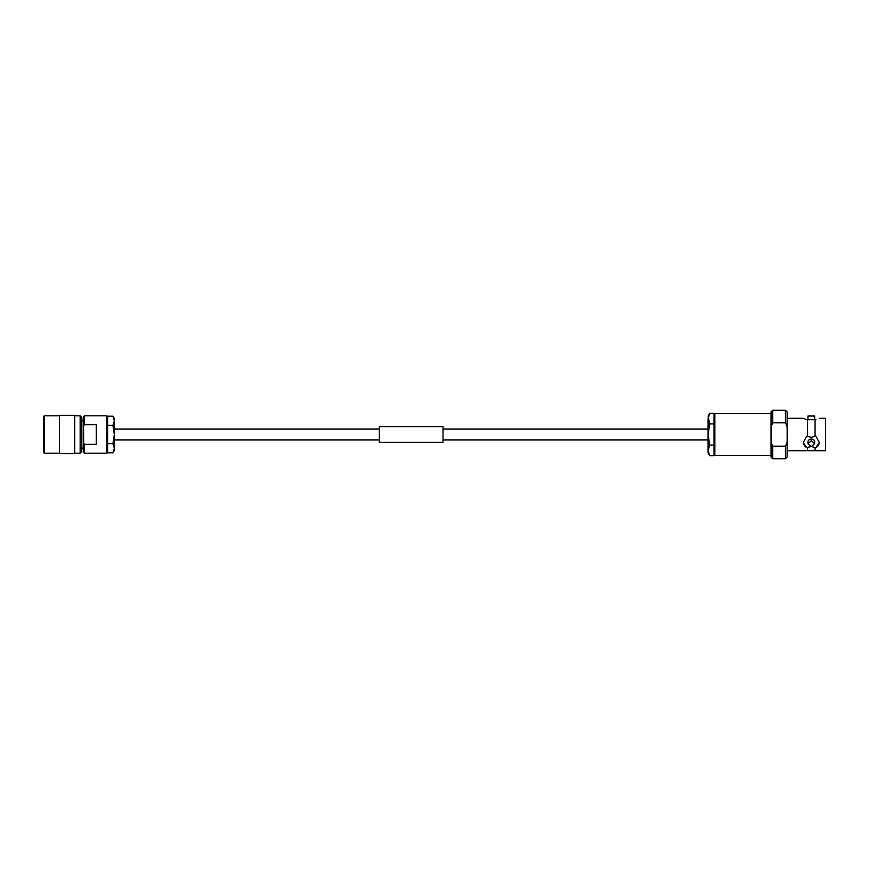 <?xml version="1.0" encoding="UTF-8"?>
<svg xmlns="http://www.w3.org/2000/svg" width="869" height="869" viewBox="0 0 869 869"><rect width="100%" height="100%" fill="white"/><g stroke="black" fill="none" stroke-linecap="round" stroke-linejoin="round"><path stroke-width="1.3" d="M44.297 453.194L44.297 415.806L43.45 416.653L43.45 452.347L44.297 453.194L59.396 453.194M59.396 415.306L59.396 453.694L74.658 453.694L74.658 415.306L59.396 415.306M74.658 415.806L80.154 415.806L80.154 453.194L81.849 451.5L81.849 417.5L81.849 448.111L83.543 448.111M96.274 424.593L96.274 444.407L84.391 444.407L84.391 453.194L106.713 453.194L106.713 415.806L84.391 415.806L84.391 424.593L96.274 424.593M106.713 415.806L107.56 416.653L107.56 452.347L106.713 453.194M84.391 415.806L83.543 416.653L83.543 426.31L84.391 424.593M84.391 444.407L83.543 442.69L83.543 452.347L84.391 453.194M83.543 426.31L83.62 442.842M112.937 443.657L114.35 448.241L112.937 452.814L114.35 448.241L114.35 434.5L112.937 443.657L107.56 443.657M107.56 452.814L112.937 452.814L114.35 450.359L114.35 448.241M112.937 425.343L114.35 434.5L114.35 420.759L112.937 425.343L107.56 425.343M114.35 420.759L114.35 418.641L112.937 416.186L114.35 420.759L112.937 416.186L107.56 416.186M806.595 419.662C802.25 417.935 802.25 417.935 806.595 419.662L815.068 419.662L815.068 436.303L811.298 437.292L806.595 436.303L803.282 442.603L806.595 447.546L811.298 446.547L815.068 447.546L815.068 450.696L807.529 450.696L807.529 447.546M811.298 440.702L814.644 443.744L811.298 446.481L807.964 443.744L811.298 440.702M814.644 443.744L814.644 441.919A3.335 2.889 180 0 0 807.964 441.919L807.964 443.744M813.677 416.164L814.644 416.012L814.644 419.662M811.298 416.316C815.611 415.979 815.611 415.979 811.298 416.316C806.997 415.979 806.997 415.979 811.298 416.316M714.861 455.367L714.861 413.633L714.014 414.48L714.014 454.52L714.861 455.367L771.031 455.367M819.315 418.304L825.55 418.304L825.55 450.696L815.068 450.696M816.002 419.662C820.358 417.935 820.358 417.935 816.002 419.662C820.358 417.935 820.358 417.935 816.002 419.662L815.068 419.662M807.529 419.662L807.529 436.303M805.281 419.195L803.521 418.413M772.704 446.188L771.031 442.147L771.031 411.96L772.704 410.287L772.704 422.812L785.478 422.812L787.151 426.853L787.151 457.04L785.478 458.713L785.478 446.188L772.704 446.188L772.704 458.713L785.478 458.713M771.031 426.853L772.704 422.812M787.151 442.147L785.478 446.188M815.068 447.546L816.002 447.546A8.017 6.941 180 0 0 819.304 442.256M816.002 447.546L819.315 442.603L816.002 436.303L815.068 436.303M803.293 442.256A8.017 6.941 180 0 0 806.595 447.546M771.031 442.147L771.031 457.04L772.704 458.713M772.704 410.287L785.478 410.287L785.478 422.812M785.478 410.287L787.151 411.96L787.151 426.853M807.964 419.662L807.964 416.012L808.974 416.164M708.083 450.403L708.083 452.868L709.723 455.704L708.083 450.403L709.723 445.102L708.083 434.5L708.083 450.403L709.723 455.704L714.014 455.704M714.014 423.898L709.723 423.898L708.083 434.5L708.083 418.597L709.723 413.296L714.014 413.296M709.723 413.296L708.083 416.132L709.723 423.898M714.014 445.102L709.723 445.102M379.405 442.386L379.405 426.614L443.027 426.614L443.027 442.386L379.405 442.386M708.083 429.025L443.027 429.025M379.405 429.025L114.35 429.025M708.083 439.975L443.027 439.975M379.405 439.975L114.35 439.975M44.297 415.806L59.396 415.806M80.154 415.806L81.849 417.5M81.849 420.889L83.543 420.889M74.658 453.194L80.154 453.194M714.861 413.633L771.031 413.633M787.151 418.304L803.282 418.304M787.151 450.696L807.529 450.696M807.964 416.012L814.644 416.012"/></g></svg>
